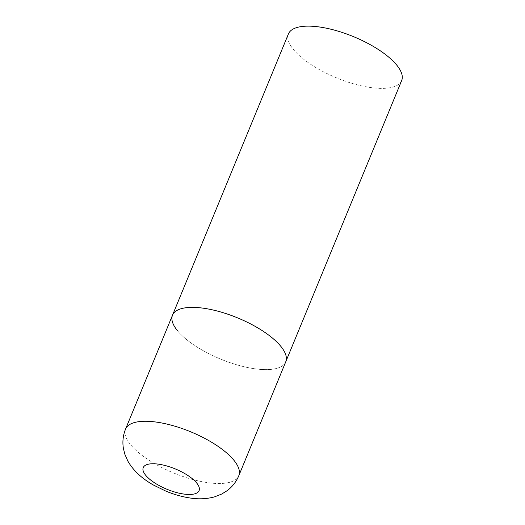 <?xml version="1.0" encoding="UTF-8"?>
<svg xmlns="http://www.w3.org/2000/svg" width="525" height="525" viewBox="0 0 525 525"><rect width="100%" height="100%" fill="white"/><g stroke="black" fill="none" stroke-linecap="round" stroke-linejoin="round"><path stroke-width="0.39" stroke-dasharray="2.62 1.97" d="M172.515 315.164A61.235 22.286 -157.6 0 0 195.077 345.752A61.235 22.286 -157.6 0 0 253.798 368.635A61.235 22.286 -157.6 0 0 285.738 361.83A61.235 22.286 22.4 0 1 237.589 365.033A61.235 22.286 22.4 0 1 177.47 330.704M401.658 80.594A61.235 22.286 22.4 0 1 353.509 83.797A61.235 22.286 22.4 0 1 293.39 49.468A61.235 22.286 22.4 0 1 288.428 33.928M125.567 429.063A61.235 22.286 -157.6 0 0 148.129 459.651A61.235 22.286 -157.6 0 0 206.857 482.534A61.235 22.286 -157.6 0 0 238.796 475.729"/><path stroke-width="0.79" d="M204.455 308.359A61.235 22.286 -157.6 0 0 172.515 315.164A61.235 22.286 22.4 0 1 220.664 311.962A61.235 22.286 22.4 0 1 280.783 346.29A61.235 22.286 22.4 0 1 285.738 361.83A61.235 22.286 -157.6 0 0 263.176 331.242A61.235 22.286 -157.6 0 0 204.455 308.359M177.47 330.704A61.235 22.286 22.4 0 1 172.515 315.164L288.428 33.928A61.235 22.286 22.4 0 1 336.584 30.726A61.235 22.286 22.4 0 1 396.703 65.054A61.235 22.286 22.4 0 1 401.658 80.594L238.796 475.729A61.235 22.286 -157.6 0 0 216.234 445.141A61.235 22.286 -157.6 0 0 157.507 422.258A61.235 22.286 -157.6 0 0 125.567 429.063C123.086 435.238 122.345 441.564 123.336 448.048L124.799 454.138L127.91 461.206C133.383 470.656 141.973 478.642 153.681 485.166L165.946 491.157C173.887 494.452 181.814 496.716 189.728 497.943C198.174 499.367 206.41 499.026 214.436 496.906L221.675 494.058L227.017 490.763C232.28 486.865 236.211 481.852 238.796 475.729M158.996 464.244A30.207 10.992 -157.6 0 0 145.688 475.269A30.207 10.992 -157.6 0 0 183.343 493.986A30.207 10.992 -157.6 0 0 196.652 482.961A30.207 10.992 -157.6 0 0 158.996 464.244M172.515 315.164L125.567 429.063"/></g></svg>
